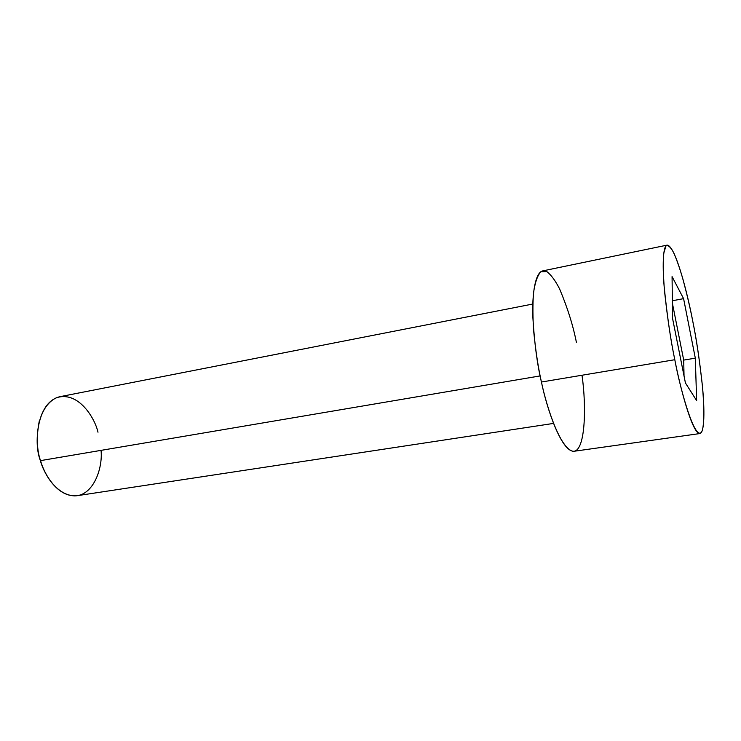 <?xml version="1.0" encoding="UTF-8"?>
<svg xmlns="http://www.w3.org/2000/svg" width="741" height="741" viewBox="0 0 741 741"><rect width="100%" height="100%" fill="white"/><g stroke="black" fill="none" stroke-linecap="round" stroke-linejoin="round"><path stroke-width="1.11" d="M532.807 304.032L60.16 396.639C35.466 402.076 33.993 445.906 40.551 460.624L40.292 460.411C41.968 466.617 45.053 473.091 49.545 479.835C45.053 473.091 41.968 466.617 40.292 460.411C36.476 450.167 36.152 436.995 39.31 420.925C36.152 436.995 36.476 450.167 40.292 460.411L40.551 460.624C34.855 446.101 34.864 408.198 56.297 397.824C78.185 390.433 94.876 418.035 97.997 432.216M101.045 450.371C102.953 468.469 93.218 495.831 74.628 495.877C56.353 495.201 44.08 473.805 40.551 460.624L540.133 375.919L40.551 460.624C43.951 474.249 58.002 498.026 77.37 495.664L553.546 423.417M667.132 245.123L542.838 270.873C535.447 272.123 531.862 293.325 532.89 317.796C534.437 343.342 537.281 364.748 541.43 382.023L674.801 359.718C670.957 341.518 667.595 319.149 664.696 292.63C662.195 267.26 662.75 245.725 667.132 245.123C675.792 245.688 688.278 297.178 692.807 321.464C690.343 308.71 687.074 294.714 683.007 279.459C680.145 269.511 677.144 260.804 674.004 253.348C670.901 247.318 668.234 244.826 665.983 245.873L663.751 253.246C663.084 261.869 663.204 272.836 664.121 286.137C666.993 314.916 670.549 339.443 674.801 359.718C680.581 391.424 696.568 447.194 702.468 429.975C704.395 421.49 704.117 404.679 702.403 385.922C699.541 360.089 696.336 338.609 692.807 321.464C696.308 338.248 699.485 359.478 702.329 385.172C704.821 409.912 704.571 433.059 699.875 433.559C692.242 433.874 679.914 386.654 674.801 359.718L541.43 382.023C546.617 407.661 561.317 452.297 574.182 451.25L699.875 433.559M696.642 400.603L685.425 382.958L672.532 318.278L672.068 276.606L683.591 298.651L695.317 358.162L696.642 400.603L695.317 358.162L683.591 298.651L672.068 276.606L672.532 318.278L685.425 382.958L696.642 400.603M582 375.242C586.622 406.809 585.492 453.177 572.71 451.232C559.918 447.953 546.645 407.059 541.43 382.023C538.262 368.018 535.678 351.067 533.687 331.19C532.751 317.796 532.677 305.19 533.464 293.353C534.928 282.812 537.373 275.615 540.819 271.78L546.802 271.577C551.193 274.967 555.463 280.756 559.612 288.944C567.476 307.635 573.071 325.438 576.396 342.333M672.337 300.763L683.591 298.651L672.337 300.763M672.365 303.097L683.702 360.098L695.317 358.162L683.702 360.098L684.036 375.965L683.702 360.098L672.365 303.097"/></g></svg>

